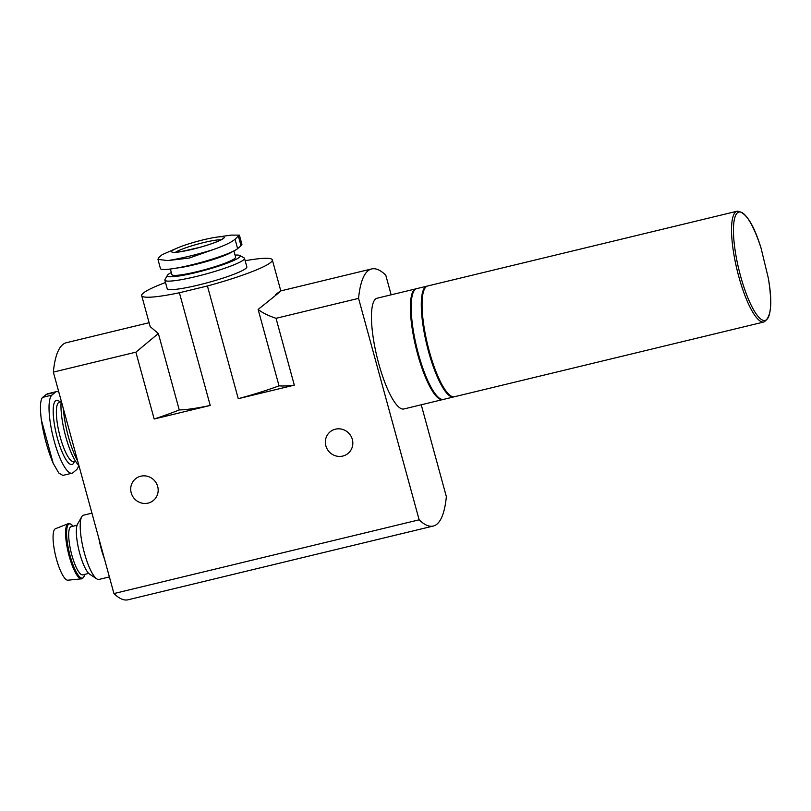 <?xml version="1.0" encoding="UTF-8"?>
<svg xmlns="http://www.w3.org/2000/svg" width="811" height="811" viewBox="0 0 811 811"><rect width="100%" height="100%" fill="white"/><g stroke="black" fill="none" stroke-linecap="round" stroke-linejoin="round"><path stroke-width="1.22" d="M78.667 465.25A40.469 9.844 -103.6 0 1 76.518 469.731L73.122 472.631A40.469 9.844 -103.6 0 1 72.017 473.208A40.469 9.844 -103.6 0 1 53.546 438.589A40.469 9.844 -103.6 0 1 51.914 395.119L55.32 392.22A40.469 9.844 -103.6 0 1 56.415 391.642A40.469 9.844 -103.6 0 1 58.838 392.139M216.679 237.147A27.25 3.234 164.7 0 1 223.623 238.343A27.25 3.234 164.7 0 1 186.165 250.711A27.25 3.234 164.7 0 1 178.014 247.72A27.25 3.234 164.7 0 1 203.541 239.762A27.25 3.234 164.7 0 1 216.679 237.147L231.277 235.109L239.367 235.129L235.028 239.154C232.047 242.033 224.759 245.52 213.151 249.616A47.362 5.616 164.7 0 1 167.755 260.584L157.963 259.368L160.436 268.542A40.469 4.795 -15.3 0 0 195.907 263.778A40.469 4.795 -15.3 0 0 237.623 248.642L241.019 245.743A40.469 4.795 -15.3 0 0 241.901 244.283L239.397 235.119M141.702 295.63L150.177 326.63L158.348 333.524L179.251 409.94A67.718 8.029 -15.3 0 0 210.231 405.459L179.393 292.751A67.718 8.029 164.7 0 1 141.702 295.63A67.718 8.029 164.7 0 1 165.505 282.522M149.102 322.717L66.441 342.688A140.384 34.143 76.4 0 0 53.354 372.107L113.935 593.561A140.384 34.143 76.4 0 0 128.057 599.785L433.267 526.045A140.384 34.143 76.4 0 0 446.354 496.626L421.233 404.78M158.348 333.524L135.883 352.167L53.354 372.107M391.145 294.809L385.772 275.162A140.384 34.143 76.4 0 0 371.651 268.938A140.384 34.143 76.4 0 0 358.563 298.367L276.034 318.307C268.259 315.712 262.298 312.742 258.131 309.417C280.14 291.909 285.938 286.962 275.537 294.586M157.679 486.448A14.04 13.513 -130.5 0 0 135.336 478.966A14.04 13.513 -130.5 0 0 134.16 498.42A14.04 13.513 -130.5 0 0 153.553 500.336A14.04 13.513 -130.5 0 0 157.679 486.448M352.329 439.42A14.04 13.513 -130.5 0 0 329.986 431.939A14.04 13.513 -130.5 0 0 328.81 451.382A14.04 13.513 -130.5 0 0 348.203 453.298A14.04 13.513 -130.5 0 0 352.329 439.42M179.393 292.751L207.423 285.979L238.262 398.688L294.312 385.134L276.034 318.307M135.883 352.167L154.171 419.003L210.231 405.459M358.563 298.367L419.145 519.821L113.935 593.561M154.171 419.003A82.58 9.793 -15.3 0 0 179.251 409.94M258.131 309.417L279.035 385.833A82.58 9.793 -15.3 0 0 294.312 385.134M419.145 519.821A140.384 34.143 76.4 0 0 433.267 526.045M416.398 288.736A56.983 13.858 76.4 0 0 416.002 288.807L377.074 298.215A56.983 13.858 76.4 0 0 376.983 356.85A56.983 13.858 76.4 0 0 403.837 408.987L442.765 399.58A56.983 13.858 76.4 0 0 443.151 399.458M238.262 398.688A67.718 8.029 -15.3 0 0 279.035 385.833M245.155 260.726A67.718 8.029 164.7 0 1 272.334 259.895A67.718 8.029 164.7 0 1 207.423 285.979M235.058 255.09A37.782 4.481 164.7 0 1 239.813 255.485L244.07 257.878A41.29 4.896 164.7 0 1 244.516 258.364L246.838 266.87A41.29 4.896 164.7 0 1 208.305 282.492A41.29 4.896 164.7 0 1 167.188 288.665L164.856 280.15A41.29 4.896 164.7 0 1 164.988 279.511L167.441 275.284A37.782 4.481 164.7 0 1 171.334 272.516M416.002 288.807A56.983 13.858 76.4 0 0 415.911 347.443A56.983 13.858 76.4 0 0 442.765 399.58M411.704 298.499A55.33 13.452 76.4 0 0 416.307 347.351A55.33 13.452 76.4 0 0 434.524 392.909M427.296 286.101A56.983 13.858 76.4 0 0 426.9 286.171L416.783 288.615A56.983 13.858 76.4 0 0 416.692 347.26A56.983 13.858 76.4 0 0 443.546 399.387L453.663 396.944A56.983 13.858 76.4 0 0 454.048 396.822M426.9 286.171A56.983 13.858 76.4 0 0 426.809 344.817A56.983 13.858 76.4 0 0 453.663 396.944M422.612 295.873A55.33 13.452 76.4 0 0 427.204 344.716A55.33 13.452 76.4 0 0 445.421 390.273M763.911 321.987A56.983 13.858 76.4 0 1 737.057 269.85A56.983 13.858 76.4 0 1 737.138 211.215L427.681 285.979A56.983 13.858 76.4 0 0 427.59 344.624A56.983 13.858 76.4 0 0 454.444 396.751L763.911 321.987C771.231 317.577 772.701 302.969 768.321 278.163L761.073 248.186A55.746 13.554 76.4 0 0 736.57 213.78A55.746 13.554 76.4 0 0 740.555 276.024A55.746 13.554 76.4 0 0 764.043 320.507A55.746 13.554 76.4 0 0 768.321 278.163M233.913 250.923L235.626 257.188A33.028 3.923 164.7 0 1 204.798 269.678A33.028 3.923 164.7 0 1 171.902 274.615L170.371 269.019M239.813 255.485A37.782 4.481 164.7 0 1 204.95 270.225A37.782 4.481 164.7 0 1 167.441 275.284M244.516 258.364A41.29 4.896 164.7 0 1 205.974 273.986A41.29 4.896 164.7 0 1 164.856 280.15M157.963 259.368L158.723 257.584L162.119 254.684L178.014 247.72M167.755 260.584L189.247 258.05L213.151 249.616M68.154 523.693L55.462 528.721A26.489 6.437 76.4 0 0 55.635 555.92A26.489 6.437 76.4 0 0 67.901 580.189L81.83 578.811L83.634 577.412L84.729 574.37A27.868 6.782 76.4 0 1 69.3 552.615A27.868 6.782 76.4 0 1 73.091 526.207L70.729 524.007L68.154 523.693A28.395 6.904 76.4 0 0 68.337 552.849A28.395 6.904 76.4 0 0 81.485 578.872M77.086 525.244L71.135 526.684A24.776 6.022 76.4 0 0 71.094 552.179A24.776 6.022 76.4 0 0 82.773 574.847L88.723 573.407M91.937 513.16L83.462 515.208A33.028 8.029 76.4 0 0 81.759 516.708L77.603 524.018A26.702 6.498 76.4 0 0 78.941 550.284A26.702 6.498 76.4 0 0 89.737 574.259L96.773 578.872A33.028 8.029 76.4 0 0 98.983 579.429L109.384 576.915M81.759 516.708A33.028 8.029 76.4 0 0 83.411 549.199A33.028 8.029 76.4 0 0 96.773 578.872M98.82 538.291A33.028 8.029 76.4 0 0 104.518 559.144M61.22 400.847A37.782 9.195 76.4 0 0 65.782 436.794A37.782 9.195 76.4 0 0 78.89 465.463M63.329 408.562A41.29 10.046 76.4 0 0 77.674 461.023M41.341 419.794L53.171 463.284C47.636 450.075 43.693 435.578 41.341 419.794L41.179 418.537C39.881 407.021 40.337 399.975 42.567 397.38L47.231 393.862L56.415 391.642M53.171 463.284L58.777 472.995L62.832 475.418L72.017 473.208M60.004 402.003A33.028 8.029 76.4 0 0 56.405 434.311A33.028 8.029 76.4 0 0 74.359 461.408M232.524 251.603A33.028 3.923 164.7 0 1 207.839 261.152A33.028 3.923 164.7 0 1 176.494 268.076M241.019 245.743L238.424 236.254M237.623 248.642L235.028 239.154M175.612 252.262A24.776 2.94 164.7 0 1 197.803 244.081A24.776 2.94 164.7 0 1 221.058 239.823M59.284 402.185L59.375 402.155A30.554 7.431 76.4 0 0 59.335 433.601A30.554 7.431 76.4 0 0 73.73 461.56L73.629 461.581M51.914 395.119L42.567 397.38M55.32 392.22L45.974 394.47M41.564 421.254A47.362 11.516 76.4 0 0 52.543 461.753M371.651 268.938L280.799 290.896L272.334 259.895M737.138 211.215C745.664 211.793 753.642 224.11 761.073 248.186M173.959 252.383L180.701 251.684L199.445 247.467C215.645 242.935 222.812 239.204 222.66 238.829L222.538 239.093M73.73 461.56L75.484 461.135M59.375 402.155L61.129 401.739"/></g></svg>
